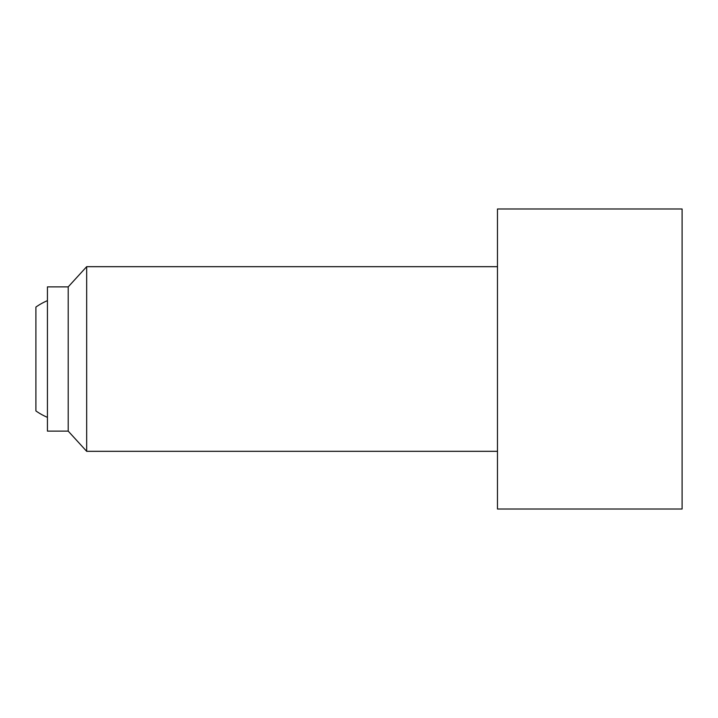 <?xml version="1.0" encoding="UTF-8"?>
<svg xmlns="http://www.w3.org/2000/svg" width="718" height="718" viewBox="0 0 718 718"><rect width="100%" height="100%" fill="white"/><g stroke="black" fill="none" stroke-linecap="round" stroke-linejoin="round"><path stroke-width="1.08" d="M47.442 417.355A63.462 63.462 0 0 1 35.9 410.929L35.9 307.071A63.462 63.462 0 0 1 47.442 300.645M497.475 208.992L497.475 509.008L682.1 509.008L682.1 208.992L497.475 208.992M497.475 266.683L86.672 266.683L86.672 451.317L68.21 431.123L47.442 431.123L47.442 286.877L68.21 286.877L68.21 431.123M68.21 286.877L86.672 266.683M497.475 451.317L86.672 451.317"/></g></svg>
